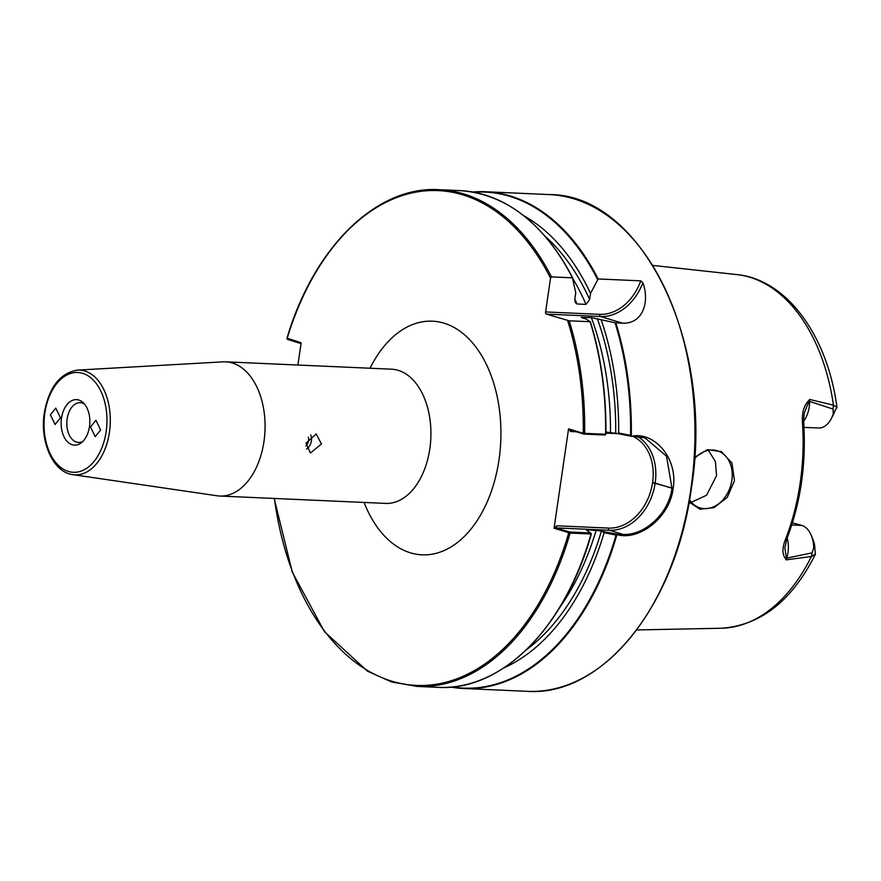 <?xml version="1.0" encoding="UTF-8"?>
<svg xmlns="http://www.w3.org/2000/svg" width="881" height="881" viewBox="0 0 881 881"><rect width="100%" height="100%" fill="white"/><g stroke="black" fill="none" stroke-linecap="round" stroke-linejoin="round"><path stroke-width="1.32" d="M50.393 414.797L55.096 424.521L60.481 417.847L55.767 408.112L50.393 414.797M308.405 437.207A7.466 5.727 -73.2 0 1 308.548 440.544A7.466 5.727 -73.2 0 1 305.883 445.852M306.511 449.057A9.955 7.632 106.8 0 0 311.389 440.907A9.955 7.632 106.8 0 0 310.685 434.928M306.015 443.264L310.431 452.999L321.477 443.947L316.191 433.948L306.015 443.264M90.523 426.933L95.17 436.657L100.61 429.983L95.952 420.259L90.523 426.933M84.532 404.104A19.9 12.521 -87.5 0 0 82.208 403.013A19.9 12.521 -87.5 0 0 80.248 402.672A19.9 12.521 -87.5 0 0 66.956 420.424A19.9 12.521 -87.5 0 0 76.504 442.108A19.9 12.521 -87.5 0 0 78.475 442.438A19.9 12.521 -87.5 0 0 82.869 441.403M78.761 400.018A22.774 14.338 -87.5 0 0 61.516 418.156A22.774 14.338 -87.5 0 0 72.231 444.751A22.774 14.338 -87.5 0 0 81.294 442.802A22.774 14.338 -87.5 0 0 89.818 423.023A22.774 14.338 -87.5 0 0 83.089 402.573A22.774 14.338 -87.5 0 0 78.761 400.018M689.14 502.06L699.988 509.229L714.028 507.643L727.232 497.413L734.468 480.762L731.979 463.087L721.385 451.634L707.509 449.651L694.569 457.437M689.548 499.78A29.855 22.906 106.8 0 0 700.021 507.897A29.855 22.906 106.8 0 0 731.847 480.343A29.855 22.906 106.8 0 0 717.299 450.742A29.855 22.906 106.8 0 0 694.481 458.726M688.876 503.48L706.551 495.232L716.55 475.718L715.383 461.49L708.401 450.345M263.981 441.392A67.176 42.277 -87.5 0 0 225.734 361.827A67.176 42.277 -87.5 0 0 223.036 361.838L77.495 370.108A52.431 32.993 92.5 0 1 109.453 432.197A52.431 32.993 92.5 0 1 72.859 474.639L217.089 495.783A67.176 42.277 -87.5 0 0 219.776 496.036A67.176 42.277 -87.5 0 0 263.981 441.392M809.518 399.93L804.793 411.812C804.133 412.881 803.769 416.658 803.714 423.155L802.47 422.858C801.776 412.286 804.133 404.643 809.518 399.93A178.722 112.471 -87.5 0 0 809.43 399.412L833.448 405.139L836.95 407.363L833.283 413.696L833.074 409.07L809.595 401.417A24.283 15.285 92.5 0 1 803.637 421.206M590.534 293.406L598.144 278.958L640.762 280.852L642.866 282.746C649.649 300.983 643.548 324.054 622.482 323.162L615.037 322.754L591.349 317.612L581.24 317.413L586.416 319.186L590.116 321.719L569.17 320.794L546.473 314.121A1.861 1.178 92.5 0 1 545.592 311.94L550.526 278.11L551.484 276.887L572.43 277.823L575.756 292.745L574.864 298.879L575.227 302.48L577.033 303.978L586.019 304.374L589.642 299.529L590.534 293.406A237.165 149.252 -87.5 0 0 523.887 215.812M605.908 432.02L617.405 433.562L618.66 433.012L630.587 435.346L631.721 436.227C654.682 431.448 678.205 458.726 673.172 488.305C669.648 518.127 638.593 541.099 617.174 534.602L616.039 535.053L604.113 532.73L601.437 530.99L587.209 529.756L586.658 530.329L590.567 532.95L569.71 532.025L570.106 533.093L554.061 528.259L568.553 428.86L583.255 433.298L605.875 434.245L604.851 435.016L583.839 434.069L570.282 429.961L570.569 431.525L568.553 428.86M287.327 338.227L301.148 342.764L297.899 365.031M590.325 321.653L590.116 321.719A248.618 156.455 -87.5 0 1 605.599 434.267M551.484 276.887A248.618 156.455 92.5 0 0 439.046 189.679L459.992 190.604A248.618 156.455 -87.5 0 1 572.43 277.823L572.859 278.319M618.66 433.012A237.165 149.252 -87.5 0 0 601.194 319.847M591.052 534.018A248.618 156.455 -87.5 0 1 437.912 687.356C501.454 691.486 565.36 627.415 591.338 533.963L570.106 533.093A248.618 156.455 92.5 0 1 416.977 686.42L391.77 682.026L367.531 671.212L324.472 631.699L292.261 572.044L274.178 498.459M586.999 530.439A228.763 143.966 -87.5 0 0 587.209 529.756L586.658 530.329M503.8 667.919A237.165 149.252 -87.5 0 0 604.113 532.73M803.968 427.373L818.515 428.012A24.283 15.285 -87.5 0 0 831.323 418.541A24.283 15.285 -87.5 0 0 833.283 413.696M834.825 411.251A16.067 10.109 92.5 0 1 833.734 413.828L831.323 418.541M792.426 522.829L801.842 525.428A24.283 15.285 -87.5 0 1 811.357 535.593A24.283 15.285 -87.5 0 1 813.67 548.114L812.106 552.85L786.733 558.125A24.283 15.285 92.5 0 1 786.535 558.752L786.248 559.446C782.163 555.25 781.899 548.555 785.478 539.37A179.372 112.889 -87.5 0 0 800.168 482.986A179.372 112.889 -87.5 0 0 802.47 422.858M811.357 535.593L813.339 540.505A16.067 10.109 92.5 0 1 814.87 548.786L815.41 554.226L811.368 556.517L786.028 559.864A178.722 112.471 -87.5 0 0 786.248 559.446M833.074 409.07L833.448 405.139A177.158 111.491 -87.5 0 0 736.879 274.586L652.854 265.412M814.87 548.786L813.67 548.114M636.666 629.948L721.165 628.252A177.158 111.491 -87.5 0 0 811.368 556.517L812.106 552.85M803.714 423.155C806.28 464.166 800.653 502.732 786.821 538.853L784.85 548.169L786.535 558.752M809.584 400.723A24.283 15.285 92.5 0 1 809.595 401.417M603.111 531.496L617.174 534.238L622.999 534.382L609.388 530.274L555.988 527.895L569.71 532.025M622.999 534.382C643.438 535.945 668.789 514.383 671.972 488.206L666.51 456.182L644.815 437.769L631.677 436.348L617.405 433.562M554.061 528.259L556.825 525.792L608.518 528.093A47.893 36.749 106.8 0 0 652.557 482.711L652.59 482.502A47.893 36.749 106.8 0 0 632.833 436.359M569.544 531.992L568.763 532.697A247.627 155.838 -87.5 0 1 409.258 684.834A247.627 155.838 -87.5 0 1 274.409 498.47M555.988 527.895L556.825 525.792M512.478 661.631A248.244 156.223 92.5 0 0 591.327 533.952L590.567 532.95M583.839 434.069L583.255 433.298A247.627 155.838 -87.5 0 0 567.617 320.519M301.016 343.634L287.569 339.416L287.129 338.535A247.627 155.838 -87.5 0 1 550.526 278.11M786.821 538.853A3.733 1.377 -158.7 0 1 785.478 539.37M370.042 368.236A116.931 73.586 92.5 0 1 459.684 330.992A116.931 73.586 92.5 0 1 499.009 459.717A116.931 73.586 92.5 0 1 438.694 552.585A116.931 73.586 92.5 0 1 364.084 502.445M386.263 503.503L385.625 503.403A67.176 42.277 -87.5 0 0 429.829 448.77A67.176 42.277 -87.5 0 0 391.582 369.194L225.734 361.827M106.149 431.657A49.942 31.43 -87.5 0 0 82.649 373.335A49.942 31.43 -87.5 0 0 44.843 413.123A49.942 31.43 -87.5 0 0 68.344 471.434A49.942 31.43 -87.5 0 0 106.149 431.657M690.891 489.087A248.618 156.455 -87.5 0 0 549.337 194.58C642.811 194.117 715.251 345.165 691.266 489.043C675.727 605.853 602.175 696.948 527.267 691.321A248.618 156.455 -87.5 0 0 690.891 489.087M549.337 194.58L485.706 191.75L472.811 192.014A248.618 156.455 92.5 0 1 485.706 191.75A248.618 156.455 92.5 0 1 598.144 278.958M615.841 322.864A248.618 156.455 92.5 0 1 631.314 435.787M569.17 320.794A248.618 156.455 92.5 0 1 584.665 433.342L583.993 434.091M590.347 321.708A248.244 156.223 92.5 0 1 605.875 434.245M531.97 222.849A248.244 156.223 92.5 0 1 572.661 277.922M582.682 318.063A228.763 143.966 -87.5 0 0 582.374 317.215M577.033 303.978A228.763 143.966 -87.5 0 0 574.83 299.088M610.478 432.219A228.763 143.966 -87.5 0 0 591.349 317.612M586.019 304.374A228.763 143.966 -87.5 0 0 572.98 278.903M615.72 433.056A232.496 146.312 -87.5 0 0 597.362 318.691M589.642 299.529A232.496 146.312 -87.5 0 0 544.744 235.877M630.587 435.346A248.244 156.223 -87.5 0 0 615.037 322.754M597.571 279.409A248.244 156.223 -87.5 0 0 474.022 192.234M616.865 534.822A248.618 156.455 92.5 0 1 463.637 688.49A248.618 156.455 92.5 0 1 450.83 687.081M559.909 607.185A228.763 143.966 -87.5 0 0 596.195 530.153M526.353 649.782A232.496 146.312 -87.5 0 0 601.437 530.99M452.041 686.971A248.244 156.223 -87.5 0 0 616.039 535.053M791.744 524.977L801.842 525.428M787.196 537.895A24.283 15.285 92.5 0 1 786.733 558.125M671.972 488.206L655.156 483.118A49.754 38.18 -73.2 0 1 609.388 530.274A1.861 1.178 92.5 0 1 608.518 528.093M672.005 488.008L652.557 482.711M637.569 436.502A49.754 38.18 -73.2 0 1 655.178 482.92L652.59 482.502M617.68 433.617L605.897 433.1M576.284 431.778L570.569 431.525M622.482 323.162L600.556 316.521L546.473 314.121M642.866 282.746A49.754 38.18 -73.2 0 1 600.556 316.521A1.861 1.178 -87.5 0 1 599.675 314.352A47.893 36.749 106.8 0 0 640.762 280.852M545.592 311.94L599.675 314.352M77.495 370.108C60.051 373.026 48.984 387.266 44.314 412.848C39.612 441.678 53.113 472.425 72.859 474.639M439.046 189.679C376.539 185.682 313.669 247.352 286.942 338.315M590.358 321.686C601.216 356.893 606.381 394.413 605.875 434.267M459.992 190.604C506.157 193.985 543.753 223.146 572.782 278.088M527.267 691.321L463.637 688.49L450.808 687.081M437.912 687.356L416.977 686.42M736.879 274.586C787.096 279.431 827.711 336.3 836.95 407.363M721.165 628.252C760.589 625.543 792.008 600.864 815.41 554.226M385.625 503.403L219.776 496.036M286.953 338.381L287.514 339.383M391.582 369.194L392.232 369.15"/></g></svg>
